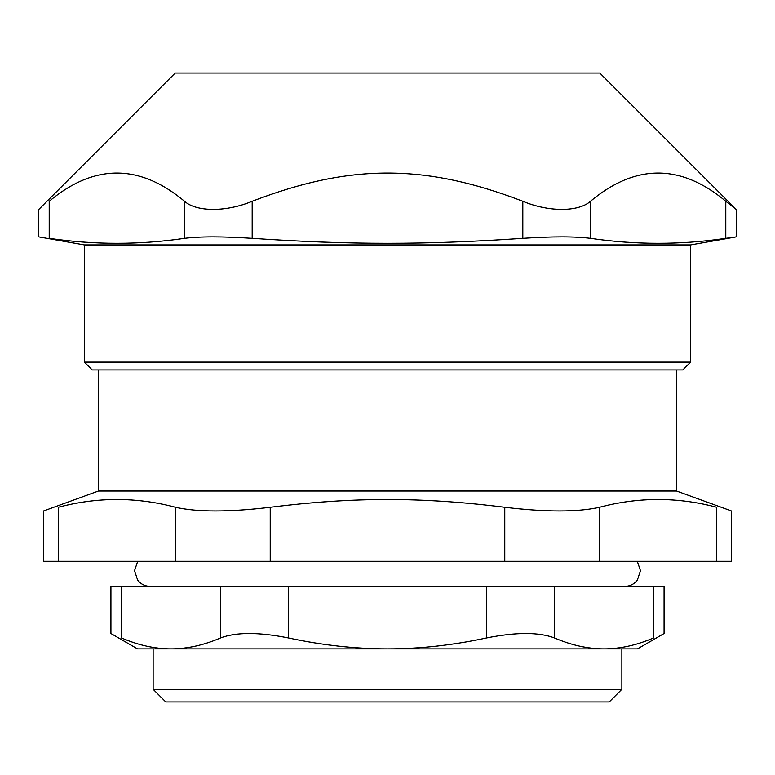 <?xml version="1.0" encoding="UTF-8"?>
<svg xmlns="http://www.w3.org/2000/svg" width="775" height="775" viewBox="0 0 775 775"><rect width="100%" height="100%" fill="white"/><g stroke="black" fill="none" stroke-linecap="round" stroke-linejoin="round"><path stroke-width="1.16" d="M504.767 561.323L599.492 561.323L599.492 507.286C577.675 512.217 546.104 512.217 504.767 507.286L504.767 561.323L270.233 561.323L270.233 507.286C353.613 496.911 421.387 496.911 504.767 507.286M175.508 561.323L58.241 561.323L58.241 507.286C38.721 512.217 38.721 512.217 58.241 507.286C97.33 496.911 136.419 496.911 175.508 507.286L175.508 561.323L270.233 561.323M676.556 369.927L676.556 491.011L98.444 491.011L43.584 510.977L43.584 561.323L58.241 561.323M599.492 507.286C638.581 496.911 677.67 496.911 716.759 507.286L716.759 561.323L731.416 561.323L731.416 510.977L676.556 491.011M716.759 561.323L599.492 561.323M220.613 637.932C236.201 632.071 258.753 632.071 288.271 637.932L288.271 586.394L486.729 586.394L486.729 637.932C516.247 632.071 538.799 632.071 554.387 637.932C571.33 645.226 587.867 648.878 604.006 648.888L637.496 648.888L664.078 633.533L664.078 586.394L653.616 586.394L653.616 637.932C667.537 632.071 667.537 632.071 653.616 637.932C636.672 645.226 620.136 648.878 604.006 648.888L137.504 648.888L110.922 633.533L110.922 586.394L220.613 586.394L220.613 637.932C203.67 645.226 187.133 648.878 170.994 648.888L153.13 648.888L153.13 689.295L621.87 689.295L621.87 648.888M288.271 586.394L220.613 586.394M554.387 637.932L554.387 586.394L486.729 586.394M554.387 586.394L653.616 586.394M92.196 369.927L682.804 369.927L690.622 362.109L84.378 362.109L92.196 369.927M84.378 362.109L84.378 244.929L38.75 236.879L38.75 209.492L175.189 73.053L599.811 73.053L736.25 209.492L725.788 201.267L725.788 238.332C680.683 244.958 635.577 244.958 590.472 238.332L590.472 201.267C578.47 212.098 548.574 212.098 522.815 201.267L522.815 238.332C552.333 236.394 574.885 236.394 590.472 238.332M84.378 244.929L690.622 244.929L690.622 362.109M590.472 201.267C635.577 163.651 680.683 163.651 725.788 201.267M522.815 238.332C424.748 244.958 350.252 244.958 252.185 238.332L252.185 201.267C226.426 212.098 196.53 212.098 184.528 201.267L184.528 238.332C200.115 236.394 222.667 236.394 252.185 238.332M184.528 238.332C139.422 244.958 94.317 244.958 49.212 238.332C35.282 236.394 35.282 236.394 49.212 238.332L49.212 201.267C94.317 163.651 139.422 163.651 184.528 201.267M725.788 238.332L736.25 236.879L690.622 244.929M49.212 201.267C35.456 212.098 35.456 212.098 49.212 201.267M252.185 201.267C350.252 163.651 424.748 163.651 522.815 201.267M170.994 648.888C154.864 648.878 138.328 645.226 121.384 637.932C107.463 632.071 107.463 632.071 121.384 637.932L121.384 586.394M486.729 637.932C452.842 645.226 419.769 648.878 387.5 648.888C355.231 648.878 322.158 645.226 288.271 637.932M270.233 507.286C228.896 512.217 197.325 512.217 175.508 507.286M716.759 507.286C736.279 512.217 736.279 512.217 716.759 507.286M153.13 689.295L165.782 701.947L609.218 701.947L621.87 689.295M637.292 561.323L640.46 570.681L637.379 580.078C634.202 584.166 630.017 586.268 624.834 586.394M137.708 561.323L134.54 570.681L137.621 580.078C140.798 584.166 144.983 586.268 150.166 586.394M736.25 236.879L736.25 209.492M98.444 491.011L98.444 369.927"/></g></svg>
